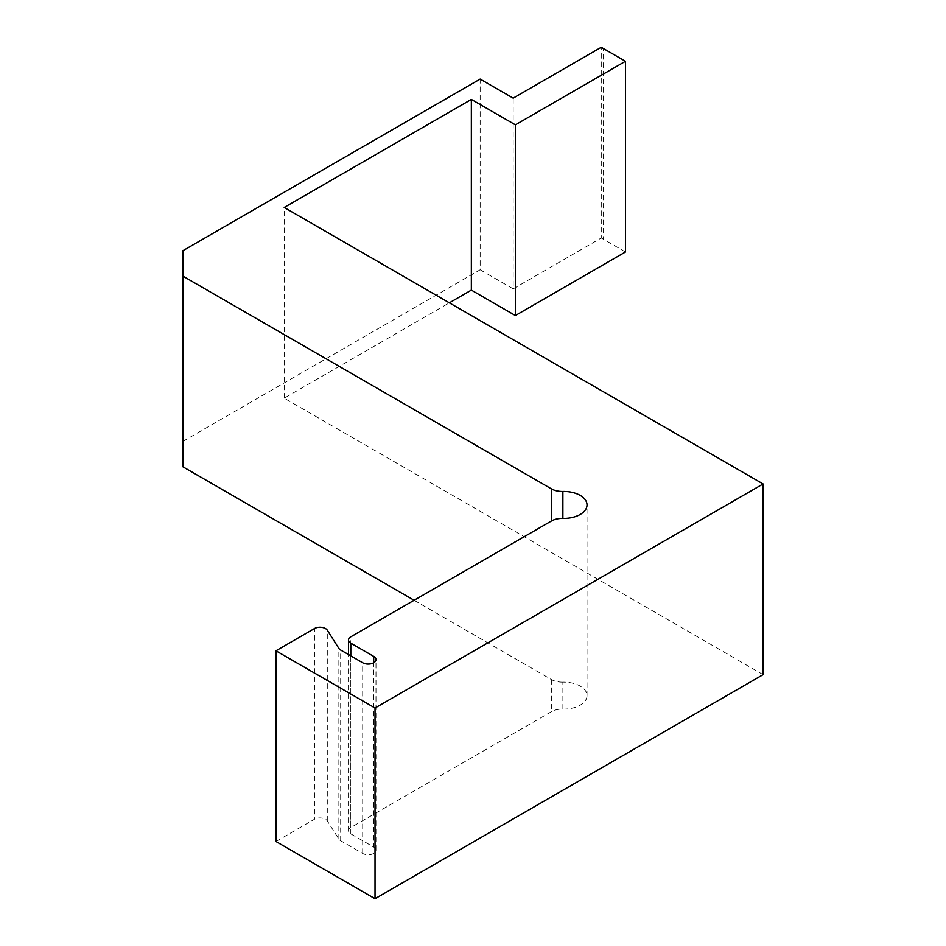<?xml version="1.0" encoding="UTF-8"?>
<svg xmlns="http://www.w3.org/2000/svg" width="946" height="946" viewBox="0 0 946 946"><rect width="100%" height="100%" fill="white"/><g stroke="black" fill="none" stroke-linecap="round" stroke-linejoin="round"><path stroke-width="0.71" stroke-dasharray="4.73 3.55" d="M562.882 709.098A23.354 13.481 0 0 0 587.028 695.617A23.354 13.481 0 0 0 562.882 682.149L562.882 709.098A15.574 8.987 0 0 0 551.341 711.723L350.8 827.514A7.781 4.494 0 0 0 348.518 830.694A7.781 4.494 0 0 0 350.8 833.864L373.694 847.084L373.694 662.756M414.1 600.284L551.341 679.524A15.574 8.987 0 0 0 562.882 682.149M182.909 250.69L182.909 466.804M182.909 441.38L480.154 269.764L480.154 79.086M480.154 269.764L513.181 288.837L513.181 98.148M513.181 288.837L601.254 237.99L601.254 47.3M601.254 237.99L603.181 239.102L603.181 48.412M625.472 251.967L603.181 239.102M763.091 674.652L284.19 398.16L449.338 302.815M284.19 398.16L284.19 207.47M275.936 841.491L314.462 819.248L314.462 628.558M373.694 847.084A7.781 4.494 0 0 1 375.976 850.265A7.781 4.494 0 0 1 371.163 854.415A7.781 4.494 0 0 1 362.685 853.446L340.666 840.734A7.781 4.494 0 0 1 338.857 839.102L327.281 820.88A7.781 4.494 0 0 0 314.462 819.248M551.341 679.524L551.341 711.723M327.281 820.88L327.281 630.19M338.857 839.102L338.857 648.412M340.666 840.734L340.666 650.044M362.685 853.446L362.685 662.756M350.8 833.864L350.8 655.897M350.8 827.514L350.8 636.824M587.028 695.617L587.028 504.939M375.976 850.265L375.976 659.575M348.518 830.694L348.518 654.573"/><path stroke-width="1.42" d="M562.882 491.459A23.354 13.481 180 0 1 587.028 504.939A23.354 13.481 180 0 1 562.882 518.408A15.574 8.987 0 0 0 551.341 521.045L350.8 636.824A7.781 4.494 0 0 0 348.518 640.004A7.781 4.494 0 0 0 350.8 643.185L373.694 656.406A7.781 4.494 180 0 1 375.976 659.575A7.781 4.494 180 0 1 371.163 663.737A7.781 4.494 180 0 1 362.685 662.756L340.666 650.044A7.781 4.494 180 0 1 338.857 648.412L327.281 630.19A7.781 4.494 0 0 0 314.462 628.558L275.936 650.813L375.018 708.01L763.091 483.962L284.19 207.47L471.345 99.425L515.381 124.848L625.472 61.289L601.254 47.3L513.181 98.148L480.154 79.086L182.909 250.69L182.909 276.114L551.341 488.834A15.574 8.987 0 0 0 562.882 491.459L562.882 518.408M182.909 276.114L182.909 466.804L414.1 600.284M449.338 302.815L471.345 290.103L515.381 315.526L625.472 251.967L625.472 61.289M515.381 315.526L515.381 124.848M471.345 290.103L471.345 99.425M375.018 708.01L375.018 898.7L763.091 674.652L763.091 483.962M375.018 898.7L275.936 841.491L275.936 650.813M551.341 521.045L551.341 488.834M373.694 662.756L373.694 656.406M350.8 655.897L350.8 643.185M348.518 654.573L348.518 640.004"/></g></svg>
